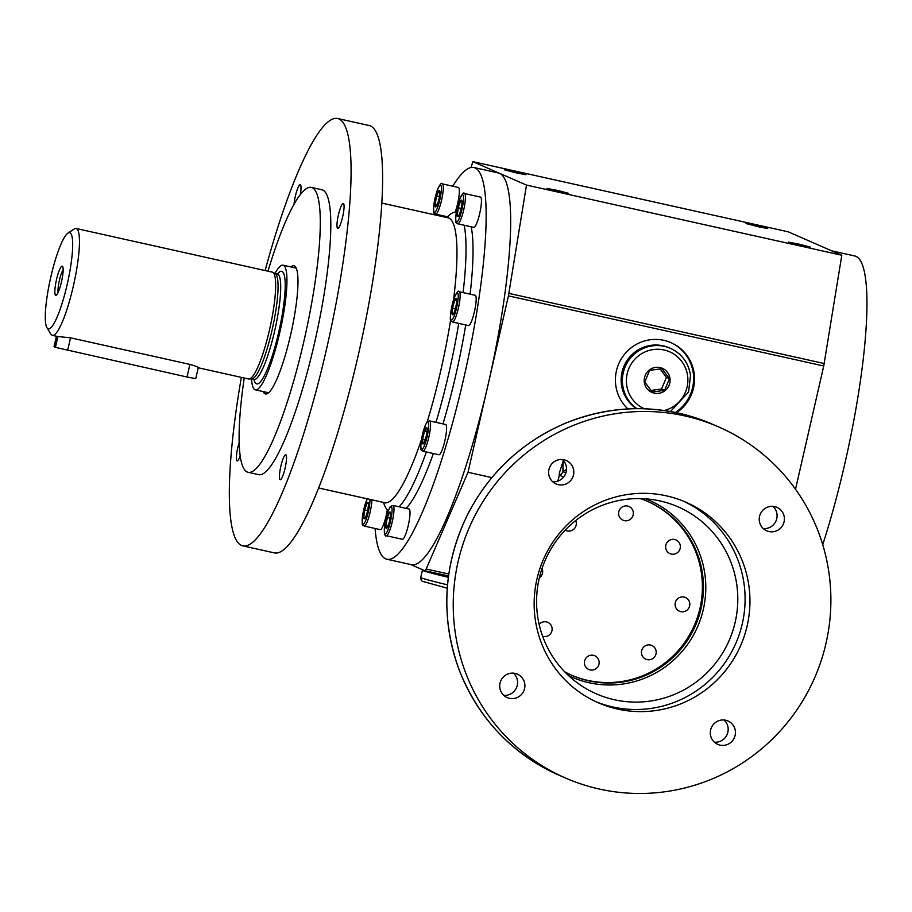 <?xml version="1.0" encoding="UTF-8"?>
<svg xmlns="http://www.w3.org/2000/svg" width="912" height="912" viewBox="0 0 912 912"><rect width="100%" height="100%" fill="white"/><g stroke="black" fill="none" stroke-linecap="round" stroke-linejoin="round"><path stroke-width="1.37" d="M67.955 233.13L74.203 229.003A54.72 9.781 102.5 0 1 76.141 228.502A54.72 9.781 102.5 0 1 73.804 284.042A54.72 9.781 102.5 0 1 52.372 335.331A54.72 9.781 102.5 0 1 50.833 334.054L46.922 327.67A49.248 8.801 102.5 0 1 50.776 277.157A49.248 8.801 102.5 0 1 67.955 233.13A49.248 8.801 102.5 0 1 67.591 282.663A49.248 8.801 102.5 0 1 46.922 327.67M76.141 228.502L272.335 272.152A54.72 9.781 102.5 0 1 272.779 272.323A54.72 9.781 102.5 0 1 269.998 327.693A54.72 9.781 102.5 0 1 249.044 379.016A54.72 9.781 102.5 0 1 248.566 378.982L198.223 367.775M198.064 367.707C198.736 367.262 196.023 366.157 189.901 364.39L70.52 337.828L57.923 336.528A54.72 9.781 102.5 0 1 57.593 336.494L52.372 335.331M56.419 336.232L54.025 346.697L55.438 347.358L187.006 377.009L195.738 378.64L198.257 367.65M61.492 281.842A14.957 2.679 -77.5 0 0 62.666 266.498A14.957 2.679 -77.5 0 0 56.384 280.166A14.957 2.679 -77.5 0 0 56.282 295.214A14.957 2.679 -77.5 0 0 61.492 281.842M63.167 269.849A12.403 2.223 -77.5 0 0 59.383 280.394A12.403 2.223 -77.5 0 0 58.151 292.387M795.515 489.254L823.741 365.997L508.429 295.853L526.486 185.079L499.662 173.371A200.64 35.876 102.5 0 1 488.365 383.439L468.016 472.291L426.178 568.997L424.844 570.707L410.708 564.528M508.429 295.853L488.365 383.439A200.64 35.876 -77.5 0 1 411.323 564.665L386.802 559.216A200.64 35.876 102.5 0 1 375.083 528.481M823.741 365.997L841.799 255.235L788.139 231.796L472.826 161.652L471.071 167.512M452.762 186.196A200.64 35.876 102.5 0 1 473.932 167.523L498.465 172.972A200.64 35.876 -77.5 0 1 499.662 173.371L472.826 161.652M841.799 255.235L526.486 185.079M517.001 173.052L525.973 174.739L515.223 171.878L504.302 169.78L517.001 173.052M758.738 226.837L767.722 228.524L756.971 225.652L746.039 223.554L758.738 226.837M559.603 191.668L568.586 193.344L557.836 190.483L546.904 188.385L559.603 191.668M801.34 245.442L810.323 247.129L799.573 244.256L788.641 242.159L801.34 245.442M473.932 167.523A200.64 35.876 102.5 0 1 475.129 167.911A200.64 35.876 102.5 0 1 464.618 374.57A200.64 35.876 102.5 0 1 386.802 559.216M438.022 215.585A200.64 35.876 102.5 0 1 438.376 214.765M424.924 570.718L448.51 575.974L424.844 570.707M468.016 472.291L491.842 477.592M557.654 481.171A23.712 23.313 113.6 0 0 559.409 472.838L560.447 475.665L562.955 471.698L565.862 472.963M563.912 461.187L562.966 461.803L559.409 472.838M676.544 412.703A40.128 39.455 113.6 0 0 694.42 375.767A40.128 39.455 113.6 0 0 671.038 342.65A40.128 39.455 113.6 0 0 663.936 340.336A40.128 39.455 113.6 0 0 620.092 360.981A40.128 39.455 113.6 0 0 627.889 408.929M562.966 461.803L562.955 471.698L566.5 469.418M447.245 588.206L422.279 581.263L421.116 580.009L420.751 577.501L422.416 570.217A34.656 1.186 12.9 0 0 448.328 577.342M455.168 212.143A15.504 2.77 -77.5 0 0 459.295 192.694A15.504 2.77 -77.5 0 0 458.394 187.45L442.354 183.882A15.504 2.77 102.5 0 1 443.266 189.137A15.504 2.77 102.5 0 1 440.131 205.599A15.504 2.77 102.5 0 1 435.628 214.149C435.07 211.937 430.282 219.119 437.053 190.87C439.801 184.406 441.568 182.081 442.354 183.882M457.756 223.816L473.784 227.373A15.504 2.77 -77.5 0 0 479.735 213.374A15.504 2.77 -77.5 0 0 480.521 197.106L464.493 193.549A15.504 2.77 102.5 0 1 463.706 209.806A15.504 2.77 102.5 0 1 457.756 223.816C457.208 221.605 452.409 228.787 459.181 200.537C461.928 194.074 463.695 191.737 464.493 193.549M452.477 322.004L468.506 325.573A15.504 2.77 -77.5 0 0 471.253 321.913A15.504 2.77 -77.5 0 0 475.619 305.452A15.504 2.77 -77.5 0 0 475.243 295.306L459.215 291.737A15.504 2.77 102.5 0 1 459.591 301.883A15.504 2.77 102.5 0 1 455.225 318.345A15.504 2.77 102.5 0 1 452.477 322.004C451.93 319.793 447.131 326.975 453.902 298.726C456.65 292.262 458.417 289.925 459.215 291.737M438.82 454.735A15.504 2.77 -77.5 0 0 438.911 454.769A15.504 2.77 -77.5 0 0 444.988 440.234A15.504 2.77 -77.5 0 0 445.649 424.502L429.62 420.934A15.504 2.77 102.5 0 1 428.959 436.666A15.504 2.77 102.5 0 1 422.883 451.201A15.504 2.77 102.5 0 1 422.792 451.166M402.352 539.288A15.504 2.77 -77.5 0 0 408.416 524.753A15.504 2.77 -77.5 0 0 409.078 509.021L393.049 505.453A15.504 2.77 102.5 0 1 392.388 521.185A15.504 2.77 102.5 0 1 386.323 535.72L402.352 539.288M387.304 509.751A15.504 2.77 102.5 0 1 380.213 529.621L364.184 526.053A15.504 2.77 102.5 0 0 368.927 516.751A15.504 2.77 102.5 0 0 371.879 499.833M471.208 226.803A153.216 27.394 102.5 0 1 470.113 294.154M465.736 324.946A153.216 27.394 102.5 0 1 442.993 423.909M433.36 453.526A153.216 27.394 102.5 0 1 406.148 508.36M265.118 270.545A218.88 39.136 102.5 0 1 337.759 118.537L369.292 125.548A218.88 39.136 102.5 0 1 370.591 125.981A218.88 39.136 102.5 0 1 359.123 351.428A218.88 39.136 102.5 0 1 274.227 552.854L242.695 545.843A218.88 39.136 102.5 0 1 241.361 377.374M337.759 118.537A218.88 39.136 102.5 0 1 339.059 118.959A218.88 39.136 102.5 0 1 327.59 344.417A218.88 39.136 102.5 0 1 242.695 545.843M267.991 271.183A145.92 26.095 102.5 0 1 311.402 187.416L321.913 189.753A145.92 26.095 102.5 0 1 322.78 190.038A145.92 26.095 102.5 0 1 315.142 340.336A145.92 26.095 102.5 0 1 258.541 474.628L248.03 472.291A145.92 26.095 102.5 0 1 244.222 378.013M239.138 442.571A12.768 2.28 -77.5 0 0 237.154 460.902A12.768 2.28 -77.5 0 0 240.164 456.011M285.103 468.164A12.768 2.28 -77.5 0 0 285.741 454.769A12.768 2.28 -77.5 0 0 280.748 466.739A12.768 2.28 -77.5 0 0 280.201 479.701A12.768 2.28 -77.5 0 0 285.103 468.164M300.31 194.678A12.768 2.28 -77.5 0 0 300.253 184.68A12.768 2.28 -77.5 0 0 296.708 191.201A12.768 2.28 -77.5 0 0 294.029 204.368M342.65 216.874A12.768 2.28 -77.5 0 0 343.3 203.479A12.768 2.28 -77.5 0 0 338.295 215.449A12.768 2.28 -77.5 0 0 337.748 228.41A12.768 2.28 -77.5 0 0 342.65 216.874M564.665 671.768A94.848 93.263 113.6 0 0 571.984 675.359A94.848 93.263 113.6 0 0 588.776 680.842A94.848 93.263 113.6 0 0 698.615 617.367A94.848 93.263 113.6 0 0 647.908 501.532A94.848 93.263 113.6 0 0 640.292 498.602M311.402 187.416A145.92 26.095 102.5 0 1 312.269 187.701A145.92 26.095 102.5 0 1 304.631 337.999A145.92 26.095 102.5 0 1 248.03 472.291M290.894 266.942A65.664 11.742 102.5 0 1 293.972 265.757A65.664 11.742 102.5 0 1 294.371 265.882A65.664 11.742 102.5 0 1 290.928 333.518A65.664 11.742 102.5 0 1 265.46 393.95A65.664 11.742 102.5 0 1 263.169 391.567M565.235 530.134A7.478 7.353 113.6 0 0 575.7 520.57M571.448 675.131A94.848 93.263 113.6 0 0 694.351 625.313A94.848 93.263 113.6 0 0 647.372 501.304M671.323 554.074A7.478 7.353 113.6 0 0 680.044 544.532A7.478 7.353 113.6 0 0 667.607 541.762A7.478 7.353 113.6 0 0 671.323 554.074M647.155 659.615A7.478 7.353 113.6 0 0 655.876 650.074A7.478 7.353 113.6 0 0 643.439 647.303A7.478 7.353 113.6 0 0 647.155 659.615M542.663 636.348A7.478 7.353 113.6 0 0 548.602 622.759A7.478 7.353 113.6 0 0 539.152 624.424M539.368 577.798A7.478 7.353 113.6 0 0 542.036 568.484M590.121 669.898A7.478 7.353 113.6 0 0 598.842 660.356A7.478 7.353 113.6 0 0 586.405 657.586A7.478 7.353 113.6 0 0 590.121 669.898M680.785 611.633A7.478 7.353 113.6 0 0 689.518 602.091A7.478 7.353 113.6 0 0 677.069 599.321A7.478 7.353 113.6 0 0 680.785 611.633M624.31 520.638A7.478 7.353 113.6 0 0 633.031 511.096A7.478 7.353 113.6 0 0 620.593 508.326A7.478 7.353 113.6 0 0 624.31 520.638M365.142 518.005L363.74 517.389L364.663 509.979A8.425 1.505 102.5 0 1 368.266 502.888A8.425 1.505 102.5 0 1 367.536 510.914A8.425 1.505 102.5 0 1 364.789 518.506A8.425 1.505 102.5 0 1 364.663 509.979L367.604 510.629M387.007 528.059L385.867 525.631A8.425 1.505 102.5 0 1 387.942 515.542A8.425 1.505 102.5 0 1 390.393 512.555A8.425 1.505 102.5 0 1 389.663 520.581A8.425 1.505 102.5 0 1 386.916 528.162A8.425 1.505 102.5 0 1 385.867 525.631L388.022 526.099M363.74 517.389L365.29 517.742M364.663 509.979L366.989 503.173L368.402 503.789M385.867 525.631L387.326 517.537L390.142 518.164M387.326 517.537L389.652 512.168L390.507 513.228M595.832 701.67A109.44 107.605 113.6 0 0 735.802 643.416A109.44 107.605 113.6 0 0 683.407 501.144M659.957 500.939A102.03 100.331 113.6 0 0 545.239 560.185A102.03 100.331 113.6 0 0 579.747 684.604A102.03 100.331 113.6 0 0 729.133 640.498A102.03 100.331 113.6 0 0 659.957 500.939M714.381 742.197A12.768 12.551 113.6 0 0 724.082 720.001M720.035 745.127A12.768 12.551 113.6 0 0 727.993 720.993A12.768 12.551 113.6 0 0 711.383 727.662A12.768 12.551 113.6 0 0 720.035 745.127M684.787 415.895A191.52 188.317 113.6 0 0 463 544.065A191.52 188.317 113.6 0 0 565.406 777.982A191.52 188.317 113.6 0 0 814.633 677.844A191.52 188.317 113.6 0 0 718.713 426.964A191.52 188.317 113.6 0 0 684.787 415.895M666.478 495.854A109.44 107.605 113.6 0 0 539.733 569.099A109.44 107.605 113.6 0 0 598.261 702.764A109.44 107.605 113.6 0 0 740.669 645.536A109.44 107.605 113.6 0 0 685.858 502.181A109.44 107.605 113.6 0 0 666.478 495.854M500.05 683.122A12.768 12.551 113.6 0 0 523.819 690.874A12.768 12.551 113.6 0 0 517.423 674.15A12.768 12.551 113.6 0 0 500.05 683.122M784.069 521.824A12.768 12.551 113.6 0 0 760.3 514.072A12.768 12.551 113.6 0 0 766.696 530.795A12.768 12.551 113.6 0 0 784.069 521.824M564.083 459.808A12.768 12.551 113.6 0 0 556.115 483.953A12.768 12.551 113.6 0 0 572.736 477.272A12.768 12.551 113.6 0 0 564.083 459.808M636.508 408.667A34.656 34.075 -66.4 0 1 625.324 363.364A34.656 34.075 -66.4 0 1 669.18 347.814L670.423 348.35A34.656 34.075 -66.4 0 1 690.475 375.527M669.989 378.628A13.133 12.916 -66.4 0 1 652.057 392.479A13.133 12.916 -66.4 0 1 649.355 369.998A13.133 12.916 -66.4 0 1 669.989 378.628M661.998 368.699L669.476 378.685L664.597 390.336L652.228 392.012L644.738 382.025L649.629 370.375L661.998 368.699M651.02 390.427L661.553 389.002L666.433 377.351L660.117 368.938M456.331 212.188A153.216 27.394 -77.5 0 0 446.891 217.558M383.519 502.432A153.216 27.394 -77.5 0 0 388.398 510.652M399.137 506.81A153.216 27.394 -77.5 0 0 426.36 451.964M435.993 422.347A153.216 27.394 -77.5 0 0 458.725 323.395M463.102 292.604A153.216 27.394 -77.5 0 0 464.197 225.241M822.738 544.692A196.992 35.226 -77.5 0 0 855.023 256.033L831.824 250.88M675.393 412.463A40.128 39.455 113.6 0 0 693.53 375.755A40.128 39.455 113.6 0 0 670.582 342.456M669.476 378.685L666.433 377.351M664.597 390.336L661.553 389.002M423.772 443.255L422.883 443.939A8.425 1.505 102.5 0 1 423.635 433.952A8.425 1.505 102.5 0 1 426.964 428.024A8.425 1.505 102.5 0 1 426.235 436.061A8.425 1.505 102.5 0 1 423.487 443.642A8.425 1.505 102.5 0 1 422.883 443.939L422.609 439.31L425.209 439.88M422.609 439.31L424.49 431.091L426.987 431.65M424.49 431.091L426.645 427.523L427.044 428.412M453.503 313.831L452.17 314.309L452.512 308.074L455.373 308.701M454.016 312.77A8.425 1.505 102.5 0 1 453.082 314.446A8.425 1.505 102.5 0 1 452.888 306.204A8.425 1.505 102.5 0 1 456.559 298.828A8.425 1.505 102.5 0 1 454.016 312.77M452.512 308.074L454.689 300.299L456.559 298.862M454.689 300.299L456.695 300.743M458.702 215.768L457.3 215.152L458.861 215.494M461.039 208.962A8.425 1.505 102.5 0 1 458.36 216.258A8.425 1.505 102.5 0 1 458.166 208.016A8.425 1.505 102.5 0 1 461.837 200.64A8.425 1.505 102.5 0 1 461.039 208.962M457.3 215.152L458.223 207.731L460.56 200.936L461.962 201.541M458.223 207.731L461.164 208.392M436.312 206.488L435.184 204.049L436.631 195.966L438.957 190.597L439.823 191.657M439.823 193.31A8.425 1.505 102.5 0 1 436.232 206.591A8.425 1.505 102.5 0 1 436.039 198.36A8.425 1.505 102.5 0 1 439.709 190.984A8.425 1.505 102.5 0 1 439.823 193.31M436.631 195.966L439.447 196.593M435.184 204.049L437.327 204.527M249.044 379.016L251.815 378.89A53.99 9.656 -77.5 0 0 272.483 328.24A53.99 9.656 -77.5 0 0 275.23 273.611L272.779 272.323M274.991 273.486A63.84 11.411 102.5 0 1 283.073 265.198A63.84 11.411 102.5 0 1 280.349 329.996A63.84 11.411 102.5 0 1 255.349 389.823A63.84 11.411 102.5 0 1 251.541 378.902L253.981 379.438A53.99 9.656 -77.5 0 0 275.128 328.833A53.99 9.656 -77.5 0 0 277.43 274.033L277.943 274.238M552.729 481.753A12.768 12.551 113.6 0 0 562.419 459.557M763.31 528.595A12.768 12.551 113.6 0 0 773 506.411M503.812 695.343A12.768 12.551 113.6 0 0 513.502 673.159M54.184 346.811L56.59 336.266M55.438 347.358L57.923 336.528M70.52 337.828L67.625 350.459M189.901 364.39L187.006 377.009M448.784 574.024L426.178 568.997M560.447 475.665L563.627 477.056M824.22 363.535L508.907 293.39M568.472 675.53A96.49 94.871 113.6 0 0 589.141 682.757A96.49 94.871 113.6 0 0 701.488 616.284A96.49 94.871 113.6 0 0 645.639 498.841M369.93 499.4A13.954 2.497 102.5 0 1 364.515 522.895A13.954 2.497 102.5 0 1 363.74 509.569A13.954 2.497 102.5 0 1 367.308 498.818M453.526 299.866A145.92 26.095 -77.5 0 0 448.909 218.093A145.92 26.095 -77.5 0 0 448.043 217.808L448.898 217.831M318.55 487.977L384.67 502.683A145.92 26.095 -77.5 0 0 421.435 439.721M427.147 422.005A145.92 26.095 -77.5 0 0 450.653 319.838M384.351 529.142A13.954 2.497 102.5 0 1 390.598 506.867A13.954 2.497 102.5 0 1 389.641 524.753A13.954 2.497 102.5 0 1 384.351 529.142M420.751 577.501A34.656 1.186 12.9 0 0 447.518 584.831M644.237 408.77A31.19 30.666 -66.4 0 1 639.027 355.452A31.19 30.666 -66.4 0 1 687.659 376.234A31.19 30.666 -66.4 0 1 664.278 410.525M636.941 408.667A34.656 34.075 -66.4 0 1 626.806 363.478A34.656 34.075 -66.4 0 1 670.423 348.35C681.891 353.81 688.594 362.885 690.521 375.573L688.549 392L670.502 411.529M678.391 413.113A191.52 188.317 113.6 0 0 456.604 541.272A191.52 188.317 113.6 0 0 559.01 775.189C511.906 753.768 478.686 718.838 459.352 670.4C440.234 617.572 442.958 565.668 467.514 514.676C489.47 472.256 522.234 441.716 565.805 423.065C615.019 403.537 663.856 403.902 712.318 424.171A191.52 188.317 113.6 0 0 678.391 413.113M421.652 449.331A13.954 2.497 102.5 0 1 424.308 428.059A13.954 2.497 102.5 0 1 428.344 429.814A13.954 2.497 102.5 0 1 421.652 449.331M453.8 316.863A13.954 2.497 102.5 0 1 451.303 309.077A13.954 2.497 102.5 0 1 457.961 293.675A13.954 2.497 102.5 0 1 453.8 316.863M461.962 209.361A13.954 2.497 102.5 0 1 455.772 219.61A13.954 2.497 102.5 0 1 461.164 196.069A13.954 2.497 102.5 0 1 461.962 209.361M441.351 189.787A13.954 2.497 102.5 0 1 435.104 212.074A13.954 2.497 102.5 0 1 436.061 194.188A13.954 2.497 102.5 0 1 441.351 189.787M253.958 379.426A57.638 10.306 -77.5 0 0 279.266 329.756A57.638 10.306 -77.5 0 0 277.408 274.033L275.014 273.497M381.923 203.102L448.043 217.808M385.434 503.025L384.67 502.683M718.713 426.964L712.318 424.171M565.406 777.982L559.01 775.189M393.049 505.453L390.712 506.365C390.553 505.59 385.89 513.502 384.294 529.393C384.579 534.854 385.252 536.963 386.323 535.72M367.228 498.807L363.717 509.557C360.263 530.944 363.751 523.91 364.184 526.053M429.62 420.934C427.614 422.746 428.48 416.374 423.339 431.057C418.015 456.798 422.404 447.917 422.518 451.075L438.911 454.769M435.628 214.149L447.587 216.805M296.263 268.128L283.073 265.198M268.538 392.764L255.349 389.823"/></g></svg>
